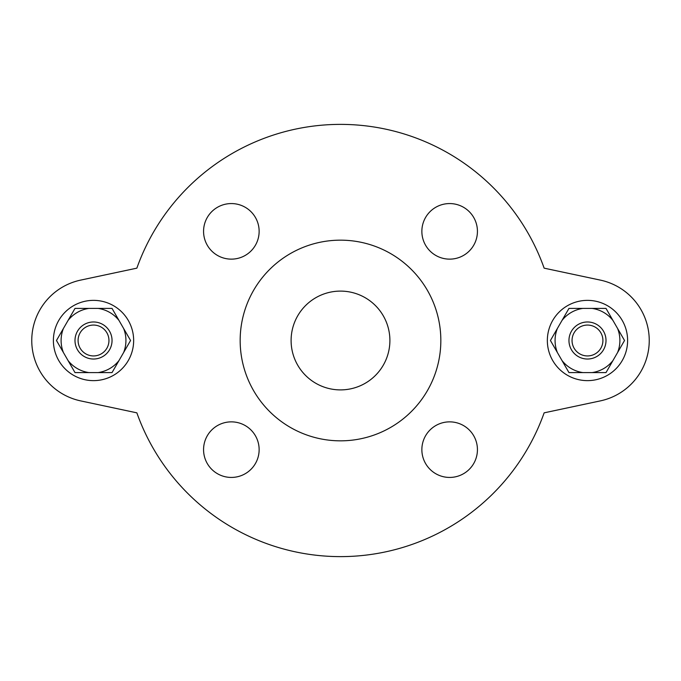 <?xml version="1.0" encoding="UTF-8"?>
<svg xmlns="http://www.w3.org/2000/svg" width="681" height="681" viewBox="0 0 681 681"><rect width="100%" height="100%" fill="white"/><g stroke="black" fill="none" stroke-linecap="round" stroke-linejoin="round"><path stroke-width="1.02" d="M80.681 280.104L136.855 268.161A216.107 216.107 0 0 1 544.145 268.161L600.319 280.104L544.145 268.161A216.107 216.107 0 0 0 136.855 268.161L80.681 280.104A61.741 61.741 0 0 0 80.681 400.896L136.855 412.839L80.681 400.896M600.319 400.896L544.145 412.839A216.107 216.107 0 0 1 136.855 412.839A216.107 216.107 0 0 0 544.145 412.839L600.319 400.896A61.741 61.741 0 0 0 600.319 280.104M74.995 340.5A18.523 18.523 0 0 0 93.518 359.023A18.523 18.523 0 0 0 112.042 340.5A18.523 18.523 0 0 0 93.518 321.977A18.523 18.523 0 0 0 74.995 340.5M78.085 340.5A15.433 15.433 0 0 1 101.239 327.135A15.433 15.433 0 0 1 101.239 353.865A15.433 15.433 0 0 1 78.085 340.5M123.619 328.472L130.565 340.5L123.619 352.528A32.416 32.416 0 0 0 123.619 328.472L118.988 320.445A32.416 32.416 0 0 0 98.149 308.416L112.042 308.416L118.988 320.445M118.988 360.555L112.042 372.584L98.149 372.584A32.416 32.416 0 0 0 118.988 360.555L123.619 352.528M88.888 372.584L74.995 372.584L68.049 360.555A32.416 32.416 0 0 0 88.888 372.584L98.149 372.584M68.049 320.445L74.995 308.416L88.888 308.416A32.416 32.416 0 0 0 68.049 320.445L63.418 328.472A32.416 32.416 0 0 0 63.418 352.528L56.472 340.5L63.418 328.472M88.888 308.416L98.149 308.416M68.049 360.555L63.418 352.528M53.39 340.5A40.136 40.136 0 0 1 93.518 300.364A40.136 40.136 0 0 1 133.655 340.5A40.136 40.136 0 0 1 93.518 380.636A40.136 40.136 0 0 1 53.39 340.5M477.432 231.353A27.785 27.785 0 0 1 449.647 259.138A27.785 27.785 0 0 1 421.862 231.353A27.785 27.785 0 0 1 449.647 203.568A27.785 27.785 0 0 1 477.432 231.353M231.353 203.568A27.785 27.785 0 0 1 259.138 231.353A27.785 27.785 0 0 1 231.353 259.138A27.785 27.785 0 0 1 203.568 231.353A27.785 27.785 0 0 1 231.353 203.568M203.568 449.647A27.785 27.785 0 0 1 231.353 421.862A27.785 27.785 0 0 1 259.138 449.647A27.785 27.785 0 0 1 231.353 477.432A27.785 27.785 0 0 1 203.568 449.647M449.647 477.432A27.785 27.785 0 0 1 421.862 449.647A27.785 27.785 0 0 1 449.647 421.862A27.785 27.785 0 0 1 477.432 449.647A27.785 27.785 0 0 1 449.647 477.432M602.915 340.5A15.433 15.433 0 0 1 579.761 353.865A15.433 15.433 0 0 1 579.761 327.135A15.433 15.433 0 0 1 602.915 340.5M606.005 340.5A18.523 18.523 0 0 0 587.482 321.977A18.523 18.523 0 0 0 568.958 340.5A18.523 18.523 0 0 0 587.482 359.023A18.523 18.523 0 0 0 606.005 340.5M562.012 320.445L568.958 308.416L582.851 308.416A32.416 32.416 0 0 0 562.012 320.445L557.381 328.472A32.416 32.416 0 0 0 557.381 352.528L550.435 340.5L557.381 328.472M612.951 360.555L606.005 372.584L592.112 372.584A32.416 32.416 0 0 0 612.951 360.555L617.582 352.528A32.416 32.416 0 0 0 617.582 328.472L624.528 340.5L617.582 352.528M592.112 308.416L606.005 308.416L612.951 320.445A32.416 32.416 0 0 0 592.112 308.416L582.851 308.416M568.958 372.584L562.012 360.555A32.416 32.416 0 0 0 582.851 372.584L568.958 372.584M582.851 372.584L592.112 372.584M557.381 352.528L562.012 360.555M617.582 328.472L612.951 320.445M340.5 440.837A100.337 100.337 0 0 1 240.163 340.5A100.337 100.337 0 0 1 340.5 240.163A100.337 100.337 0 0 1 440.837 340.5A100.337 100.337 0 0 1 340.5 440.837M340.5 291.102A49.398 49.398 0 0 1 389.898 340.5A49.398 49.398 0 0 1 340.5 389.898A49.398 49.398 0 0 1 291.102 340.5A49.398 49.398 0 0 1 340.5 291.102M627.61 340.5A40.136 40.136 0 0 0 587.482 300.364A40.136 40.136 0 0 0 547.345 340.5A40.136 40.136 0 0 0 587.482 380.636A40.136 40.136 0 0 0 627.61 340.5"/></g></svg>

